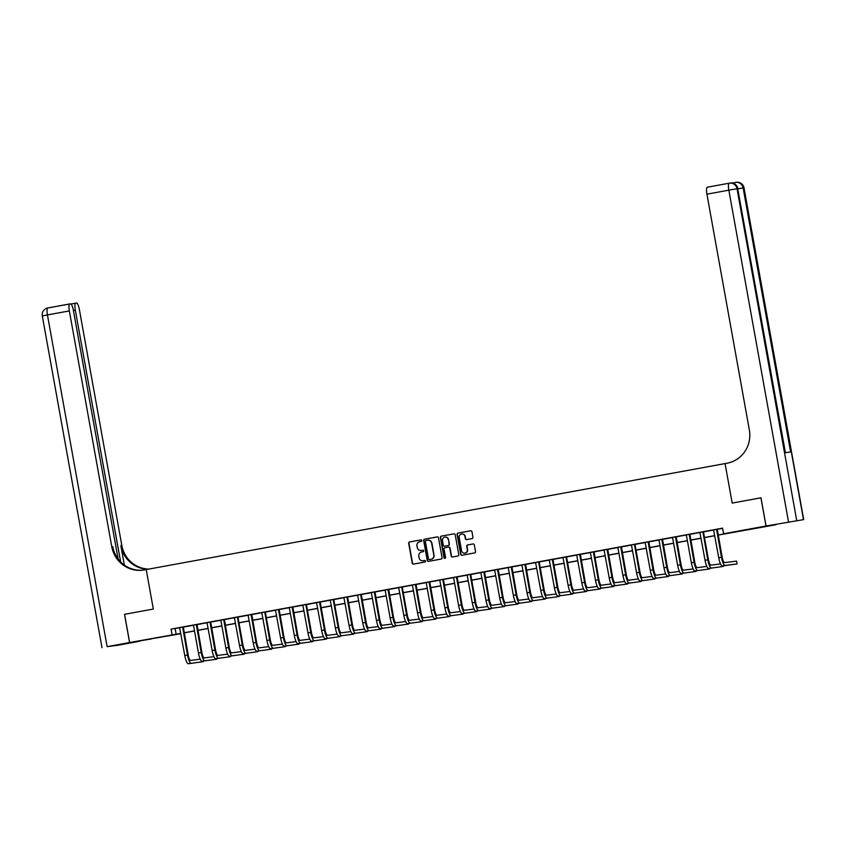 <?xml version="1.0" encoding="UTF-8"?>
<svg xmlns="http://www.w3.org/2000/svg" width="846" height="846" viewBox="0 0 846 846"><rect width="100%" height="100%" fill="white"/><g stroke="black" fill="none" stroke-linecap="round" stroke-linejoin="round"><path stroke-width="1.27" d="M421.847 540.509A0.783 0.761 -97.3 0 0 420.959 539.875L409.538 541.969A1.121 1.089 -97.3 0 0 408.66 543.269L412.245 563.203A1.121 1.089 -97.3 0 0 413.514 564.113L424.946 562.03A0.783 0.761 -97.3 0 0 425.559 561.11A0.783 0.761 -97.3 0 0 424.66 560.475L423.19 560.75A3.606 3.5 -97.3 0 1 419.108 557.831L418.812 556.171A3.606 3.5 -97.3 0 1 421.615 551.994L423.085 551.729A0.783 0.761 -97.3 0 0 423.698 550.809A0.783 0.761 -97.3 0 0 422.81 550.175L421.329 550.45A3.606 3.5 -97.3 0 0 421.604 550.408L421.329 550.45A3.606 3.5 -97.3 0 1 417.258 547.531L416.951 545.871A3.606 3.5 -97.3 0 1 419.753 541.694L421.234 541.429A0.783 0.761 -97.3 0 0 421.847 540.509M758.629 527.756L747.716 529.617L758.629 527.756M151.286 638.963L140.373 640.813L151.286 638.963M472.057 538.585A1.121 1.089 -97.3 0 0 472.935 537.273L471.931 531.69A1.121 1.089 -97.3 0 0 470.651 530.78L457.972 533.096A1.121 1.089 -97.3 0 0 457.094 534.397L460.679 554.342A1.121 1.089 -97.3 0 0 461.958 555.251L474.638 552.924A1.121 1.089 -97.3 0 0 475.515 551.624L474.299 544.866A1.121 1.089 -97.3 0 0 473.03 543.957L467.595 544.951A1.121 1.089 -97.3 0 0 466.717 546.252L467.32 549.604A3.014 2.919 -97.3 0 1 464.824 553.115A3.014 2.919 -97.3 0 1 461.567 550.661L459.209 537.527A3.014 2.919 -97.3 0 1 461.705 534.016A3.014 2.919 -97.3 0 1 464.962 536.48L465.353 538.669A1.121 1.089 -97.3 0 0 466.632 539.579L472.057 538.585M760.935 497.808L732.181 503.074L760.935 497.808L766.011 526.011L776.046 524.732L718.18 535.106M118.133 558.984L73.401 310.397A6.884 1.639 79.6 0 0 70.556 303.841L47.831 307.955A6.884 1.639 -100.4 0 1 47.852 307.955A6.884 6.884 0 0 0 42.3 315.939L47.439 314.924A6.884 1.639 -100.4 0 1 47.831 307.955L69.721 303.947A6.884 1.639 79.6 0 0 69.742 303.947A6.884 1.639 79.6 0 0 69.351 310.916L47.439 314.924L107.125 646.651L129.586 642.537L124.51 614.333L153.316 609.057L146.21 569.57L725.075 463.576L732.181 503.074L725.075 463.576L727.052 463.217A28.658 27.833 -97.3 0 0 749.355 430.001L706.928 194.178A6.884 1.639 -100.4 0 1 707.319 187.209A6.884 1.639 -100.4 0 1 707.341 187.209L729.199 183.201A6.884 1.639 79.6 0 0 728.829 190.17L706.928 194.178M124.563 614.323L129.639 642.526L180.79 633.39M718.159 535L727.634 533.266L723.573 533.784L722.558 528.147L171.061 629.117L172.076 634.764M723.573 533.784L766.011 526.011M438.492 537.813A1.121 1.089 -97.3 0 0 437.213 536.893L424.533 539.219A1.121 1.089 -97.3 0 0 423.656 540.52L427.241 560.464A1.121 1.089 -97.3 0 0 428.52 561.374L441.2 559.047A1.121 1.089 -97.3 0 0 442.077 557.747L438.492 537.813M441.252 536.163L453.932 533.837A1.121 1.089 -97.3 0 1 455.211 534.746L458.796 554.68A1.121 1.089 -97.3 0 1 457.919 555.991L452.494 556.985A1.121 1.089 -97.3 0 1 451.214 556.065L449.765 547.986A1.121 1.089 -97.3 0 0 448.486 547.076L444.89 547.732A1.121 1.089 -97.3 0 0 444.013 549.033L445.525 557.451A0.783 0.761 -97.3 0 1 444.869 558.371A0.783 0.761 -97.3 0 1 444.023 557.726L440.375 537.464A1.121 1.089 -97.3 0 1 441.252 536.163L454.112 533.815M171.061 629.117L179.701 627.764M183.275 627.108L193.396 625.257M196.959 624.602L207.09 622.751M210.654 622.096L220.774 620.245M224.349 619.589L234.469 617.739M238.033 617.083L248.164 615.232M251.727 614.577L261.848 612.716M265.422 612.07L275.542 610.209M279.106 609.564L289.237 607.703M292.801 607.058L302.921 605.197M306.495 604.552L316.615 602.69M320.179 602.045L330.31 600.184M333.874 599.528L343.994 597.678M347.569 597.022L357.689 595.172M361.253 594.516L371.383 592.665M374.947 592.01L385.078 590.159M388.642 589.503L398.762 587.653M402.336 586.997L412.457 585.146M416.021 584.491L426.151 582.64M429.715 581.985L439.835 580.134M443.41 579.478L453.53 577.628M457.094 576.972L467.225 575.121M470.788 574.466L480.909 572.615M484.483 571.959L494.603 570.109M498.167 569.453L508.298 567.603M511.862 566.947L521.982 565.096M525.556 564.441L535.677 562.59M539.24 561.934L549.371 560.084M552.935 559.428L563.055 557.567M566.63 556.922L576.75 555.061M580.324 554.416L590.445 552.554M594.008 551.909L604.139 550.048M607.703 549.403L617.823 547.542M621.398 546.897L631.518 545.036M635.082 544.38L645.212 542.529M648.776 541.874L658.897 540.023M662.471 539.367L672.591 537.517M676.155 536.861L686.286 535.01M689.85 534.355L699.97 532.504M703.544 531.848L713.664 529.998M717.228 529.342L722.59 528.359M183.296 626.992L179.638 627.658M196.981 624.485L191.524 625.448L193.501 625.427L198.461 653.017L201.2 652.52L196.304 624.57M210.675 621.979L207.016 622.645M224.37 619.462L218.903 620.435L220.88 620.414L225.85 648.004L228.589 647.507L223.693 619.558M255.006 649.136L245.329 650.373A5.732 1.364 79.6 0 1 242.95 644.906L237.99 617.316L239.852 616.628L234.405 617.633M251.748 614.45L248.1 615.127M282.395 644.123L272.708 645.361A5.732 1.364 79.6 0 1 270.339 639.893L265.369 612.303L267.23 611.616L261.784 612.62M279.138 609.437L275.479 610.114M292.822 606.931L287.365 607.893L289.343 607.872L294.302 635.473L297.041 634.965L292.145 607.016M323.468 636.604L313.781 637.842A5.732 1.364 79.6 0 1 311.413 632.374L306.442 604.784L308.304 604.097L302.857 605.091M320.211 601.918L316.552 602.585M350.847 631.592L341.16 632.829A5.732 1.364 79.6 0 1 338.791 627.362L333.832 599.772L335.682 599.084L330.247 600.078M347.59 596.906L343.931 597.572M361.284 594.4L357.625 595.066M374.968 591.893L371.32 592.56M388.663 589.387L383.206 590.349L385.173 590.328L390.143 617.918L392.882 617.421L387.986 589.472M419.309 619.061L409.623 620.298A5.732 1.364 79.6 0 1 407.254 614.831L402.284 587.23L404.145 586.553L398.699 587.547M416.052 584.375L412.393 585.041M429.736 581.868L424.28 582.831L426.247 582.809L431.217 610.4L433.956 609.903L429.059 581.953M443.431 579.362L439.772 580.028M457.126 576.856L451.658 577.818L453.636 577.797L458.595 605.387L461.334 604.89L456.438 576.94M487.761 606.529L478.075 607.766A5.732 1.364 79.6 0 1 475.706 602.299L470.746 574.698L472.597 574.022L467.161 575.016M484.504 571.843L480.845 572.509M498.199 569.337L492.732 570.299L494.709 570.278L499.669 597.868L502.408 597.371L497.522 569.421M511.883 566.82L508.235 567.497M525.578 564.314L521.919 564.991M556.224 593.987L546.537 595.224A5.732 1.364 79.6 0 1 544.168 589.757L539.198 562.167L541.059 561.48L535.613 562.484M552.956 559.301L549.308 559.978M583.603 588.975L573.916 590.212A5.732 1.364 79.6 0 1 571.547 584.745L566.577 557.154L568.438 556.467L562.992 557.472M580.345 554.289L576.686 554.965M594.029 551.782L590.381 552.459M607.724 549.276L604.065 549.942M621.419 546.77L615.951 547.732L617.929 547.711L622.899 575.312L625.638 574.804L620.742 546.854M652.055 576.443L642.378 577.681A5.732 1.364 79.6 0 1 639.999 572.213L635.039 544.623L636.901 543.936L631.454 544.93M648.797 541.757L645.149 542.423M662.492 539.251L657.025 540.213L659.002 540.192L663.973 567.793L666.711 567.285L661.815 539.336M676.187 536.745L672.528 537.411M689.871 534.238L684.414 535.201L686.392 535.18L691.351 562.77L694.09 562.273L689.194 534.323M720.517 563.912L710.83 565.149A5.732 1.364 79.6 0 1 708.462 559.682L703.491 532.081L705.353 531.404L699.906 532.398M717.26 529.226L713.601 529.892M180.843 633.707L129.639 642.526M180.811 633.495L178.051 633.992L180.833 633.643M714.775 535.73L704.485 537.612M701.08 538.236L690.801 540.118M687.386 540.742L677.107 542.624M673.702 543.248L663.412 545.131M660.007 545.755L649.728 547.637M646.312 548.261L636.033 550.143M632.618 550.767L622.339 552.65M618.934 553.273L608.655 555.156M605.239 555.78L594.96 557.662M591.544 558.286L581.265 560.168M577.86 560.792L567.571 562.675M564.166 563.299L553.887 565.181M550.471 565.805L540.192 567.687M536.787 568.311L526.498 570.193M523.092 570.817L512.813 572.7M509.398 573.324L499.119 575.206M495.714 575.84L485.424 577.723M482.019 578.347L471.74 580.229M468.324 580.853L458.046 582.735M454.63 583.359L444.351 585.242M440.946 585.866L430.667 587.748M427.251 588.372L416.972 590.254M413.557 590.878L403.278 592.76M399.872 593.384L389.583 595.267M386.178 595.891L375.899 597.773M372.483 598.397L362.204 600.279M358.799 600.903L348.51 602.786M345.105 603.41L334.826 605.292M331.41 605.916L321.131 607.798M317.726 608.422L307.436 610.304M304.031 610.928L293.752 612.811M290.337 613.435L280.058 615.317M276.642 615.941L266.363 617.823M262.958 618.447L252.679 620.33M249.263 620.953L238.984 622.836M235.569 623.46L225.29 625.342M221.885 625.966L211.595 627.848M208.19 628.483L197.911 630.365M194.495 630.989L184.216 632.871M184.195 632.766L194.485 630.883M197.89 630.259L208.169 628.377M211.585 627.753L221.864 625.871M225.269 625.247L235.558 623.365M238.963 622.741L249.242 620.858M252.658 620.234L262.937 618.352M266.353 617.728L276.631 615.846M280.037 615.222L290.315 613.339M293.731 612.716L304.01 610.833M307.426 610.209L317.705 608.327M321.11 607.703L331.399 605.81M334.805 605.186L345.083 603.304M348.499 602.68L358.778 600.797M362.183 600.174L372.473 598.291M375.878 597.667L386.157 595.785M389.572 595.161L399.851 593.279M403.256 592.655L413.546 590.772M416.951 590.148L427.23 588.266M430.646 587.642L440.925 585.76M444.33 585.136L454.619 583.254M458.024 582.63L468.303 580.747M471.719 580.123L481.998 578.241M485.414 577.617L495.693 575.735M499.098 575.111L509.377 573.228M512.792 572.605L523.071 570.722M526.487 570.098L536.766 568.216M540.171 567.592L550.46 565.71M553.866 565.086L564.145 563.203M567.56 562.579L577.839 560.697M581.244 560.073L591.534 558.191M594.939 557.567L605.218 555.685M608.634 555.061L618.912 553.178M622.318 552.544L632.607 550.661M636.012 550.037L646.291 548.155M649.707 547.531L659.986 545.649M663.401 545.025L673.68 543.143M677.086 542.519L687.364 540.636M690.78 540.012L701.059 538.13M704.475 537.506L714.754 535.624M175.133 628.599L176.148 634.236M422.958 550.164L421.604 550.408M424.808 560.464L423.455 560.708M421.107 539.864L409.802 541.926A1.121 1.089 -97.3 0 0 408.925 543.238L412.52 563.172A1.121 1.089 -97.3 0 0 413.609 564.102M437.393 536.882L424.798 539.188A1.121 1.089 -97.3 0 0 423.931 540.488L427.516 560.422A1.121 1.089 -97.3 0 0 428.615 561.353M425.993 540.552A0.783 0.761 -97.3 0 0 425.379 541.472L428.531 558.963A0.783 0.761 -97.3 0 0 429.419 559.608L430.984 559.322A3.606 3.5 -97.3 0 0 433.787 555.145L431.629 543.185A3.606 3.5 -97.3 0 0 427.547 540.266L425.993 540.552M427.865 540.224A3.606 3.5 -97.3 0 1 431.904 543.143L434.051 555.113A3.606 3.5 -97.3 0 1 431.249 559.28L429.694 559.566M448.602 547.055L448.761 547.045A1.121 1.089 -97.3 0 1 450.03 547.954L451.489 556.034A1.121 1.089 -97.3 0 0 452.589 556.964M441.517 536.121A1.121 1.089 -97.3 0 0 440.65 537.432L444.287 557.694A0.783 0.761 -97.3 0 0 445.007 558.349M448.253 539.6A3.014 2.919 -97.3 0 0 444.996 537.136A3.014 2.919 -97.3 0 0 442.5 540.647L443.336 545.268A1.121 1.089 -97.3 0 0 444.605 546.188L448.211 545.522A1.121 1.089 -97.3 0 0 449.089 544.221L448.528 539.558A3.014 2.919 -97.3 0 0 445.133 537.125M448.528 539.558L449.353 544.19A1.121 1.089 -97.3 0 1 448.486 545.49L444.88 546.146M461.842 534.006A3.014 2.919 -97.3 0 1 465.237 536.449L465.628 538.627A1.121 1.089 -97.3 0 0 466.728 539.558M464.962 553.094A3.014 2.919 -97.3 0 0 467.595 549.572L467.32 549.604M473.2 543.936L467.87 544.919A1.121 1.089 -97.3 0 0 466.992 546.22L467.595 549.572M470.831 530.759L458.236 533.065A1.121 1.089 -97.3 0 0 457.358 534.365L460.954 554.299A1.121 1.089 -97.3 0 0 462.053 555.23M179.616 627.626L184.777 655.523L187.516 655.026L182.62 627.076M183.307 626.949L188.193 654.941A5.732 1.364 79.6 0 0 190.561 660.409L200.248 659.171M188.33 663.729L203.125 661.688L188.33 663.729A8.597 2.052 -100.4 0 1 184.777 655.523M191.069 663.222A8.597 2.052 -100.4 0 1 187.516 655.026M203.125 661.688L203.019 661.096M183.222 627.341L182.546 627.425M196.991 624.443L201.877 652.435A5.732 1.364 79.6 0 0 204.256 657.902L213.932 656.665M202.025 661.223L216.819 659.182L202.025 661.223A8.597 2.052 -100.4 0 1 198.461 653.017M204.764 660.715A8.597 2.052 -100.4 0 1 201.2 652.52M216.819 659.182L216.713 658.59M196.917 624.834L196.24 624.919M207.006 622.614L212.156 650.511L214.895 650.014L209.998 622.064M210.686 621.937L215.571 649.918A5.732 1.364 79.6 0 0 217.94 655.396L227.627 654.148M215.709 658.717L230.514 656.676L215.709 658.717A8.597 2.052 -100.4 0 1 212.156 650.511M218.448 658.209A8.597 2.052 -100.4 0 1 214.895 650.014M230.514 656.676L230.398 656.084M210.612 622.328L209.924 622.413M224.38 619.431L229.266 647.412A5.732 1.364 79.6 0 0 231.635 652.89L241.322 651.642M229.403 656.21L244.198 654.159L229.403 656.21A8.597 2.052 -100.4 0 1 225.85 648.004M232.142 655.703A8.597 2.052 -100.4 0 1 228.589 647.507M244.198 654.159L244.092 653.577M224.296 619.822L223.619 619.907M234.384 617.601L239.534 645.498L242.273 645.001L237.377 617.051M243.098 653.704L257.893 651.653L243.098 653.704A8.597 2.052 -100.4 0 1 239.534 645.498M245.837 653.197A8.597 2.052 -100.4 0 1 242.273 645.001M257.893 651.653L257.787 651.071M237.99 617.316L237.314 617.4M124.51 614.333L153.316 609.057L146.21 569.57L144.232 569.929A28.658 27.833 82.7 0 1 142.794 570.151A28.658 27.833 82.7 0 1 111.778 546.738L69.351 310.916M120.629 561.892L75.326 310.154A6.884 1.639 79.6 0 1 75.717 303.175L71.043 304.031L75.696 303.185A6.884 1.639 79.6 0 0 75.717 303.175L76.542 303.069A6.884 1.639 79.6 0 1 79.387 309.636L121.813 545.448A28.658 27.833 82.7 0 0 148.864 569.083M148.156 569.21A28.658 27.833 82.7 0 1 120.841 545.575L124.351 565.075M107.125 646.651L117.171 645.371L139.622 641.257L129.586 642.537M143.281 570.088A28.658 27.833 82.7 0 1 112.751 546.611L111.778 546.738M733.175 183.307A6.884 1.639 -100.4 0 1 733.683 182.715A6.884 1.639 -100.4 0 1 733.704 182.715L731.43 183M766.064 526.011L803.7 519.603L766.064 526.011L760.988 497.797M788.525 521.897L728.829 190.17L737.035 188.764L737.712 188.669L785.215 452.695L790.64 452.007L743.137 187.981L744.015 187.875L803.7 519.603M248.079 615.084L253.229 642.992L255.968 642.495L251.072 614.545M251.759 614.418L256.645 642.4A5.732 1.364 79.6 0 0 259.013 647.867L268.7 646.63M256.782 651.198L271.587 649.146L256.782 651.198A8.597 2.052 -100.4 0 1 253.229 642.992M259.521 650.69A8.597 2.052 -100.4 0 1 255.968 642.495M271.587 649.146L271.481 648.554M251.685 614.809L250.998 614.894M261.763 612.578L266.924 640.485L269.663 639.988L264.766 612.039M270.477 648.692L285.271 646.64L270.477 648.692A8.597 2.052 -100.4 0 1 266.924 640.485M273.216 648.184A8.597 2.052 -100.4 0 1 269.663 639.988M285.271 646.64L285.165 646.048M265.369 612.303L264.692 612.388M275.458 610.072L280.608 637.979L283.347 637.472L278.45 609.522M279.138 609.406L284.023 637.387A5.732 1.364 79.6 0 0 286.403 642.854L296.079 641.617M284.171 646.175L298.966 644.134L284.171 646.175A8.597 2.052 -100.4 0 1 280.608 637.979M286.91 645.678A8.597 2.052 -100.4 0 1 283.347 637.472M298.966 644.134L298.86 643.542M279.064 609.797L278.387 609.881M292.832 606.899L297.718 634.881A5.732 1.364 79.6 0 0 300.087 640.348L309.773 639.111M297.855 643.669L312.66 641.628L297.855 643.669A8.597 2.052 -100.4 0 1 294.302 635.473M300.594 643.172A8.597 2.052 -100.4 0 1 297.041 634.965M312.66 641.628L312.555 641.035M292.758 607.291L292.082 607.375M302.836 605.059L307.997 632.967L310.736 632.459L305.84 604.509M311.55 641.162L326.345 639.121L311.55 641.162A8.597 2.052 -100.4 0 1 307.997 632.967M314.289 640.665A8.597 2.052 -100.4 0 1 310.736 632.459M326.345 639.121L326.239 638.529M306.442 604.784L305.766 604.869M316.531 602.553L321.681 630.46L324.42 629.953L319.534 602.003M320.211 601.876L325.107 629.868A5.732 1.364 79.6 0 0 327.476 635.335L337.152 634.098M325.245 638.656L340.039 636.615L325.245 638.656A8.597 2.052 -100.4 0 1 321.681 630.46M327.984 638.159A8.597 2.052 -100.4 0 1 324.42 629.953M340.039 636.615L339.933 636.023M320.137 602.278L319.46 602.363M330.226 600.047L335.376 627.954L338.114 627.446L333.218 599.497M338.939 636.15L353.734 634.109L338.939 636.15A8.597 2.052 -100.4 0 1 335.376 627.954M341.668 635.653A8.597 2.052 -100.4 0 1 338.114 627.446M353.734 634.109L353.628 633.517M333.832 599.772L333.155 599.856M343.91 597.54L349.07 625.448L351.809 624.94L346.913 596.99M347.6 596.864L352.486 624.856A5.732 1.364 79.6 0 0 354.855 630.323L364.541 629.086M352.623 633.643L367.418 631.602L352.623 633.643A8.597 2.052 -100.4 0 1 349.07 625.448M355.362 633.146A8.597 2.052 -100.4 0 1 351.809 624.94M367.418 631.602L367.312 631.01M347.516 597.265L346.839 597.35M357.604 595.034L362.765 622.942L365.493 622.434L360.608 594.484M361.284 594.357L366.181 622.349A5.732 1.364 79.6 0 0 368.549 627.817L378.236 626.579M366.318 631.137L381.112 629.096L366.318 631.137A8.597 2.052 -100.4 0 1 362.765 622.942M369.057 630.64A8.597 2.052 -100.4 0 1 365.493 622.434M381.112 629.096L381.007 628.504M361.21 594.759L360.533 594.844M371.299 592.528L376.449 620.435L379.188 619.928L374.292 591.978M374.979 591.851L379.865 619.843A5.732 1.364 79.6 0 0 382.244 625.31L391.92 624.073M380.013 628.631L394.807 626.59L380.013 628.631A8.597 2.052 -100.4 0 1 376.449 620.435M382.752 628.134A8.597 2.052 -100.4 0 1 379.188 619.928M394.807 626.59L394.701 625.998M374.905 592.253L374.228 592.337M388.674 589.345L393.559 617.337A5.732 1.364 79.6 0 0 395.928 622.804L405.615 621.567M393.697 626.125L408.491 624.084L393.697 626.125A8.597 2.052 -100.4 0 1 390.143 617.918M396.436 625.628A8.597 2.052 -100.4 0 1 392.882 617.421M408.491 624.084L408.385 623.491M388.589 589.747L387.912 589.831M398.678 587.515L403.838 615.412L406.577 614.915L401.681 586.965M407.391 623.618L422.186 621.577L407.391 623.618A8.597 2.052 -100.4 0 1 403.838 615.412M410.13 623.121A8.597 2.052 -100.4 0 1 406.577 614.915M422.186 621.577L422.08 620.985M402.284 587.23L401.607 587.325M412.372 585.009L417.522 612.906L420.261 612.409L415.365 584.459M416.052 584.332L420.938 612.324A5.732 1.364 79.6 0 0 423.317 617.792L432.993 616.554M421.086 621.112L435.88 619.071L421.086 621.112A8.597 2.052 -100.4 0 1 417.522 612.906M423.825 620.615A8.597 2.052 -100.4 0 1 420.261 612.409M435.88 619.071L435.775 618.479M415.978 584.723L415.301 584.819M429.747 581.826L434.633 609.818A5.732 1.364 79.6 0 0 437.001 615.285L446.688 614.048M434.77 618.606L449.575 616.565L434.77 618.606A8.597 2.052 -100.4 0 1 431.217 610.4M437.509 618.109A8.597 2.052 -100.4 0 1 433.956 609.903M449.575 616.565L449.459 615.973M429.673 582.217L428.985 582.312M439.751 579.996L444.911 607.893L447.65 607.396L442.754 579.447M443.441 579.32L448.327 607.312A5.732 1.364 79.6 0 0 450.696 612.779L460.383 611.542M448.465 616.1L463.259 614.059L448.465 616.1A8.597 2.052 -100.4 0 1 444.911 607.893M451.204 615.602A8.597 2.052 -100.4 0 1 447.65 607.396M463.259 614.059L463.153 613.466M443.357 579.711L442.68 579.806M457.126 576.813L462.011 604.805A5.732 1.364 79.6 0 0 464.391 610.273L474.067 609.035M462.159 613.593L476.954 611.552L462.159 613.593A8.597 2.052 -100.4 0 1 458.595 605.387M464.898 613.086A8.597 2.052 -100.4 0 1 461.334 604.89M476.954 611.552L476.848 610.96M457.052 577.205L456.375 577.289M467.14 574.984L472.29 602.881L475.029 602.384L470.133 574.434M475.843 611.087L490.648 609.046L475.843 611.087A8.597 2.052 -100.4 0 1 472.29 602.881M478.582 610.579A8.597 2.052 -100.4 0 1 475.029 602.384M490.648 609.046L490.543 608.454M470.746 574.698L470.059 574.783M480.824 572.478L485.985 600.374L488.724 599.877L483.827 571.928M484.515 571.801L489.4 599.793A5.732 1.364 79.6 0 0 491.769 605.26L501.456 604.023M489.538 608.581L504.332 606.54L489.538 608.581A8.597 2.052 -100.4 0 1 485.985 600.374M492.277 608.073A8.597 2.052 -100.4 0 1 488.724 599.877M504.332 606.54L504.227 605.948M484.43 572.192L483.753 572.277M498.199 569.295L503.095 597.287A5.732 1.364 79.6 0 0 505.464 602.754L515.14 601.517M503.233 606.074L518.027 604.033L503.233 606.074A8.597 2.052 -100.4 0 1 499.669 597.868M505.971 605.567A8.597 2.052 -100.4 0 1 502.408 597.371M518.027 604.033L517.921 603.441M498.125 569.686L497.448 569.77M508.213 567.465L513.363 595.362L516.102 594.865L511.206 566.915M511.893 566.788L516.779 594.77A5.732 1.364 79.6 0 0 519.148 600.248L528.835 599M516.917 603.568L531.722 601.517L516.917 603.568A8.597 2.052 -100.4 0 1 513.363 595.362M519.656 603.061A8.597 2.052 -100.4 0 1 516.102 594.865M531.722 601.517L531.616 600.935M511.819 567.18L511.143 567.264M521.897 564.959L527.058 592.856L529.797 592.359L524.901 564.409M525.588 564.282L530.474 592.263A5.732 1.364 79.6 0 0 532.843 597.731L542.529 596.493M530.611 601.062L545.406 599.01L530.611 601.062A8.597 2.052 -100.4 0 1 527.058 592.856M533.35 600.554A8.597 2.052 -100.4 0 1 529.797 592.359M545.406 599.01L545.3 598.429M525.503 564.673L524.827 564.758M535.592 562.453L540.753 590.349L543.481 589.852L538.595 561.903M544.306 598.556L559.1 596.504L544.306 598.556A8.597 2.052 -100.4 0 1 540.753 590.349M547.045 598.048A8.597 2.052 -100.4 0 1 543.481 589.852M559.1 596.504L558.995 595.912M539.198 562.167L538.521 562.252M549.287 559.936L554.437 587.843L557.176 587.346L552.279 559.396M552.967 559.269L557.852 587.251A5.732 1.364 79.6 0 0 560.232 592.718L569.908 591.481M558 596.049L572.795 593.998L558 596.049A8.597 2.052 -100.4 0 1 554.437 587.843M560.739 595.542A8.597 2.052 -100.4 0 1 557.176 587.346M572.795 593.998L572.689 593.406M552.893 559.661L552.216 559.745M562.971 557.429L568.131 585.337L570.87 584.829L565.974 556.89M571.685 593.543L586.479 591.491L571.685 593.543A8.597 2.052 -100.4 0 1 568.131 585.337M574.423 593.035A8.597 2.052 -100.4 0 1 570.87 584.829M586.479 591.491L586.373 590.899M566.577 557.154L565.9 557.239M576.665 554.923L581.826 582.831L584.565 582.323L579.669 554.373M580.356 554.257L585.242 582.238A5.732 1.364 79.6 0 0 587.61 587.706L597.297 586.468M585.379 591.026L600.174 588.985L585.379 591.026A8.597 2.052 -100.4 0 1 581.826 582.831M588.118 590.529A8.597 2.052 -100.4 0 1 584.565 582.323M600.174 588.985L600.068 588.393M580.271 554.648L579.595 554.733M590.36 552.417L595.51 580.324L598.249 579.817L593.353 551.867M594.04 551.751L598.926 579.732A5.732 1.364 79.6 0 0 601.305 585.199L610.981 583.962M599.074 588.52L613.868 586.479L599.074 588.52A8.597 2.052 -100.4 0 1 595.51 580.324M601.813 588.023A8.597 2.052 -100.4 0 1 598.249 579.817M613.868 586.479L613.762 585.887M593.966 552.142L593.289 552.227M604.055 549.911L609.205 577.818L611.944 577.31L607.047 549.361M607.735 549.234L612.62 577.226A5.732 1.364 79.6 0 0 614.989 582.693L624.676 581.456M612.758 586.014L627.563 583.973L612.758 586.014A8.597 2.052 -100.4 0 1 609.205 577.818M615.497 585.517A8.597 2.052 -100.4 0 1 611.944 577.31M627.563 583.973L627.446 583.38M607.661 549.636L606.973 549.72M621.429 546.728L626.315 574.72A5.732 1.364 79.6 0 0 628.684 580.187L638.37 578.95M626.452 583.507L641.247 581.466L626.452 583.507A8.597 2.052 -100.4 0 1 622.899 575.312M629.191 583.01A8.597 2.052 -100.4 0 1 625.638 574.804M641.247 581.466L641.141 580.874M621.345 547.129L620.668 547.214M631.433 544.898L636.583 572.805L639.322 572.298L634.426 544.348M640.147 581.001L654.941 578.96L640.147 581.001A8.597 2.052 -100.4 0 1 636.583 572.805M642.886 580.504A8.597 2.052 -100.4 0 1 639.322 572.298M654.941 578.96L654.836 578.368M635.039 544.623L634.363 544.708M645.128 542.392L650.278 570.299L653.017 569.792L648.121 541.842M648.808 541.715L653.694 569.707A5.732 1.364 79.6 0 0 656.062 575.174L665.749 573.937M653.831 578.495L668.636 576.454L653.831 578.495A8.597 2.052 -100.4 0 1 650.278 570.299M656.57 577.998A8.597 2.052 -100.4 0 1 653.017 569.792M668.636 576.454L668.53 575.862M648.734 542.117L648.047 542.201M662.503 539.209L667.388 567.201A5.732 1.364 79.6 0 0 669.757 572.668L679.444 571.431M667.526 575.989L682.32 573.948L667.526 575.989A8.597 2.052 -100.4 0 1 663.973 567.793M670.265 575.492A8.597 2.052 -100.4 0 1 666.711 567.285M682.32 573.948L682.214 573.355M662.418 539.611L661.741 539.695M672.507 537.379L677.657 565.287L680.396 564.779L675.499 536.829M676.187 536.702L681.072 564.694A5.732 1.364 79.6 0 0 683.452 570.162L693.128 568.924M681.22 573.482L696.015 571.441L681.22 573.482A8.597 2.052 -100.4 0 1 677.657 565.287M683.959 572.985A8.597 2.052 -100.4 0 1 680.396 564.779M696.015 571.441L695.909 570.849M676.113 537.104L675.436 537.189M689.881 534.196L694.767 562.188A5.732 1.364 79.6 0 0 697.136 567.655L706.822 566.418M694.904 570.976L709.709 568.935L694.904 570.976A8.597 2.052 -100.4 0 1 691.351 562.77M697.643 570.479A8.597 2.052 -100.4 0 1 694.09 562.273M709.709 568.935L709.604 568.343M689.807 534.587L689.13 534.683M699.885 532.367L705.046 560.264L707.785 559.766L702.889 531.817M708.599 568.47L723.393 566.429L708.599 568.47A8.597 2.052 -100.4 0 1 705.046 560.264M711.338 567.973A8.597 2.052 -100.4 0 1 707.785 559.766M723.393 566.429L723.288 565.837M703.491 532.081L702.815 532.176M713.58 529.86L718.73 557.757L721.469 557.26L716.583 529.31M717.26 529.184L722.156 557.176A5.732 1.364 79.6 0 0 724.525 562.643L736.58 561.099L737.088 563.922L725.033 565.466A8.597 2.052 -100.4 0 1 721.469 557.26M737.088 563.922L722.294 565.963A8.597 2.052 -100.4 0 1 718.73 557.757M717.186 529.575L716.509 529.67M120.841 545.575L121.813 545.448M75.326 310.154L73.422 310.503M803.499 519.613L743.814 187.897A6.884 6.683 -97.3 0 0 736.369 182.271L735.692 182.355A6.884 6.683 82.7 0 1 743.137 187.981L737.945 188.848M785.416 452.673L737.712 188.669A6.884 6.683 -97.3 0 0 730.267 183.053L729.59 183.138A6.884 6.884 0 0 0 729.22 183.201A6.884 1.639 79.6 0 1 729.241 183.191A6.884 6.683 82.7 0 1 737.035 188.764L796.721 520.48M734.603 183.931A6.884 1.639 79.6 0 1 735.322 182.419A6.884 6.683 82.7 0 1 735.692 182.355A6.884 6.884 0 0 0 735.322 182.419A6.884 1.639 79.6 0 0 735.322 182.419L735.301 182.419M722.294 565.963L725.033 565.466M42.3 315.939L101.985 647.666M729.22 183.201L707.319 187.209M737.913 188.658A6.884 6.884 0 0 0 730.267 183.053M744.015 187.875A6.884 6.884 0 0 0 736.369 182.271"/></g></svg>
